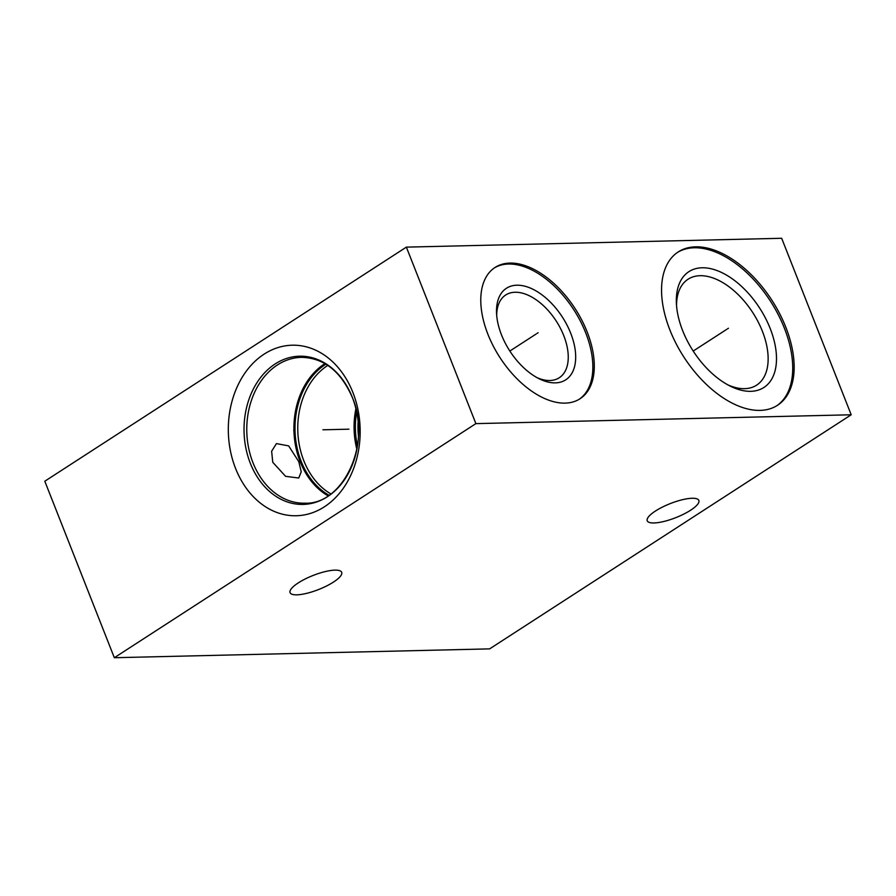 <?xml version="1.0" encoding="UTF-8"?>
<svg xmlns="http://www.w3.org/2000/svg" width="896" height="896" viewBox="0 0 896 896"><rect width="100%" height="100%" fill="white"/><g stroke="black" fill="none" stroke-linecap="round" stroke-linejoin="round"><path stroke-width="1.34" d="M114.33 657.72L489.63 648.872L851.2 414.781L781.67 238.28L406.37 247.128L44.8 481.219L114.33 657.72L475.888 423.629L406.37 247.128M851.2 414.781L475.888 423.629M509.958 263.088A78.198 44.845 -122.9 0 1 581.806 320.152A78.198 44.845 -122.9 0 1 580.048 398.754A78.198 44.845 -122.9 0 1 565.118 403.122A78.198 44.845 -122.9 0 1 493.27 346.058A78.198 44.845 -122.9 0 1 495.04 267.456A78.198 44.845 -122.9 0 1 509.958 263.088M695.654 246.837A91.347 52.371 -122.9 0 1 779.565 313.488A91.347 52.371 -122.9 0 1 777.504 405.294A91.347 52.371 -122.9 0 1 760.077 410.39A91.347 52.371 -122.9 0 1 676.155 343.75A91.347 52.371 -122.9 0 1 678.216 251.933A91.347 52.371 -122.9 0 1 695.654 246.837M296.811 594.832A27.731 7.549 158.5 0 0 326.614 585.962A27.731 7.549 158.5 0 0 341.69 572.32A27.731 7.549 158.5 0 0 334.958 570.136A27.731 7.549 158.5 0 0 305.166 578.995A27.731 7.549 158.5 0 0 290.08 592.648A27.731 7.549 158.5 0 0 296.811 594.832M653.968 522.962A27.731 7.549 158.5 0 0 683.76 514.102A27.731 7.549 158.5 0 0 698.846 500.45A27.731 7.549 158.5 0 0 692.115 498.266A27.731 7.549 158.5 0 0 662.312 507.136A27.731 7.549 158.5 0 0 647.237 520.778A27.731 7.549 158.5 0 0 653.968 522.962M235.581 468.462A85.299 65.912 88.6 0 1 264.163 354.11A85.299 65.912 88.6 0 1 352.901 392.493A85.299 65.912 88.6 0 1 324.33 506.845A85.299 65.912 88.6 0 1 235.581 468.462M272.765 462.28L271.634 451.259L276.427 443.598L288.669 445.894L298.782 461.664L301.235 471.834L298.715 478.027L285.578 476.314L272.765 462.28M328.059 495.824A72.946 56.37 -91.4 0 1 300.126 461.642A72.946 56.37 88.6 0 1 324.946 363.608M356.866 449.31A70.974 54.846 88.6 0 1 355.902 408.722M357.448 445.995A69.261 53.525 88.6 0 1 356.642 412.003M358.467 436.274A67.883 52.461 88.6 0 1 358.131 421.658M676.547 305.749A63.09 36.176 57.1 0 1 688.061 279.227A63.09 36.176 57.1 0 1 700.101 275.699A63.09 36.176 -122.9 0 1 758.061 321.731A63.09 36.176 -122.9 0 1 756.638 385.146A63.09 36.176 -122.9 0 1 744.598 388.662A63.09 36.176 57.1 0 1 727.72 384.787M702.083 267.781A69.003 39.57 57.1 0 0 676.39 303.229A69.003 39.57 57.1 0 0 729.96 385.974A69.003 39.57 57.1 0 0 750.747 391.328A69.003 39.57 -122.9 0 0 770.202 328.518A69.003 39.57 -122.9 0 0 702.083 267.781M776.776 405.754A91.347 52.371 -122.9 0 0 777.784 313.757A91.347 52.371 -122.9 0 0 694.198 247.778A91.347 52.371 57.1 0 0 677.499 252.414M496.698 315.482A49.291 28.258 57.1 0 1 505.691 295.008A49.291 28.258 57.1 0 1 515.099 292.253A49.291 28.258 -122.9 0 1 560.381 328.216A49.291 28.258 -122.9 0 1 559.261 377.754A49.291 28.258 -122.9 0 1 549.864 380.509A49.291 28.258 57.1 0 1 536.906 377.586M516.858 285.208A54.544 31.27 57.1 0 0 496.552 313.23A54.544 31.27 57.1 0 0 538.899 378.638A54.544 31.27 57.1 0 0 555.33 382.872A54.544 31.27 -122.9 0 0 570.707 333.222A54.544 31.27 -122.9 0 0 516.858 285.208M579.309 399.202A78.198 44.845 -122.9 0 0 580.014 320.421A78.198 44.845 -122.9 0 0 508.514 264.029A78.198 44.845 57.1 0 0 494.323 267.938M636.25 553.952L595.202 580.53M294.762 430.472L293.72 430.494L294.762 430.472M322.93 429.8L348.958 429.184M536.984 333.469L538.104 332.741L536.984 333.469M536.099 334.04L509.846 351.042M727.306 328.978L728.426 328.25L727.306 328.978M726.421 329.549L693.202 351.053M352.307 397.298A74.144 57.288 -91.4 0 0 275.184 363.933A74.144 57.288 -91.4 0 0 250.342 463.322A74.144 57.288 -91.4 0 0 327.466 496.686A74.144 57.288 -91.4 0 0 352.307 397.298M301.437 357.347A72.946 56.37 -91.4 0 0 252.986 462.75A72.946 56.37 -91.4 0 0 304.875 503.194C343.325 504.918 372.277 443.05 352.33 397.466C340.805 371.213 323.837 357.829 301.437 357.347M325.898 364.179A72.173 55.765 -91.4 0 0 301.146 461.283A72.173 55.765 -91.4 0 0 328.989 495.219M327.813 365.411A70.974 54.846 -91.4 0 0 303.8 460.701A70.974 54.846 -91.4 0 0 330.848 493.898"/></g></svg>

